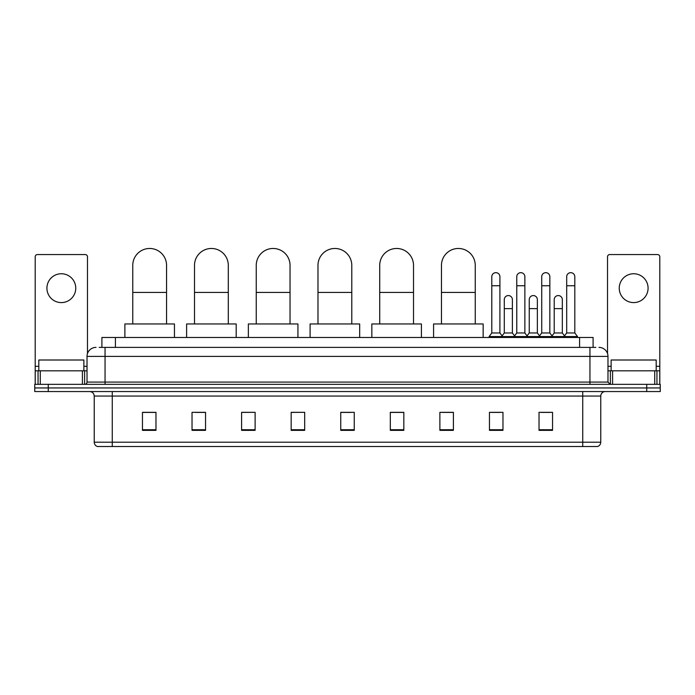 <?xml version="1.0" encoding="UTF-8"?>
<svg xmlns="http://www.w3.org/2000/svg" width="695" height="695" viewBox="0 0 695 695"><rect width="100%" height="100%" fill="white"/><g stroke="black" fill="none" stroke-linecap="round" stroke-linejoin="round"><path stroke-width="1.04" d="M101.904 347.387L101.904 337.475L593.096 337.475L593.096 347.387M99.402 347.387L595.806 347.387M99.194 347.387L105.049 347.387L105.049 356.396L87.023 356.396L87.023 382.085A2.25 2.25 0 0 1 84.773 384.344M96.04 347.387A9.009 9.009 0 0 0 87.023 356.396M598.96 347.387A9.009 9.009 0 0 1 607.977 356.396L607.977 382.085L610.227 384.344M48.268 384.344L34.75 384.344L34.75 387.949L48.268 387.949L34.75 387.949L34.75 391.554L48.268 391.554L48.268 387.949L646.732 387.949L48.268 387.949L48.268 384.344L646.732 384.344L646.732 387.949L660.25 387.949L646.732 387.949L646.732 391.554L48.268 391.554M646.732 391.554L660.25 391.554L660.25 384.344L646.732 384.344M600.767 442.202C600.636 444.366 599.559 445.808 597.518 446.529L582.74 446.529L582.74 442.202L600.767 442.202L600.767 396.054A4.509 4.509 0 0 1 605.267 391.554M582.74 446.529L97.482 446.529A4.509 4.509 0 0 1 94.233 442.202L94.233 396.054C93.973 393.318 92.47 391.815 89.733 391.554M552.542 430.353L552.542 412.326L539.025 412.326L539.025 430.353L552.542 430.353M502.972 430.353L502.972 412.326L489.454 412.326L489.454 430.353L502.972 430.353M453.401 430.353L453.401 412.326L439.883 412.326L439.883 430.353L453.401 430.353M403.83 430.353L403.83 412.326L390.312 412.326L390.312 430.353L403.83 430.353M155.975 430.353L155.975 412.326L142.458 412.326L142.458 430.353L155.975 430.353M205.546 430.353L205.546 412.326L192.029 412.326L192.029 430.353L205.546 430.353M255.117 430.353L255.117 412.326L241.599 412.326L241.599 430.353L255.117 430.353M304.688 430.353L304.688 412.326L291.17 412.326L291.17 430.353L304.688 430.353M354.259 430.353L354.259 412.326L340.741 412.326L340.741 430.353L354.259 430.353M442.133 412.413L453.401 412.413M491.348 412.413L500.357 412.413M541.275 412.413L550.292 412.413M304.688 412.326L291.17 412.413L304.688 412.326M255.117 412.326L241.599 412.413L255.117 412.326M195.182 412.413L205.546 412.413M340.741 412.413L351.105 412.413M155.975 412.413L142.458 412.413M403.83 412.413L390.312 412.413M83.869 370.817L83.869 360.001L38.807 360.001L38.807 370.817M61.342 273.752A14.421 14.421 0 0 0 46.921 288.173A14.421 14.421 0 0 0 61.342 302.594A14.421 14.421 0 0 0 75.755 288.173A14.421 14.421 0 0 0 61.342 273.752M82.41 384.344L82.41 370.817L40.267 370.817L40.267 384.344M87.474 353.59L87.474 256.811A2.25 2.25 0 0 0 85.224 254.552L37.452 254.552A2.25 2.25 0 0 0 35.202 256.811L35.202 370.817L40.267 370.817M82.41 370.817L87.023 370.817M35.202 384.344L35.202 370.817M132.762 323.957L132.762 265.368A16.897 16.897 0 0 1 149.668 248.471A16.897 16.897 0 0 1 166.565 265.368A16.897 16.897 0 0 0 149.668 248.471M166.565 323.957L166.565 265.368M174.454 337.475L174.454 323.957L124.883 323.957L124.883 337.475M194.504 323.957L194.504 265.368A16.897 16.897 0 0 1 211.402 248.471A16.897 16.897 0 0 1 228.308 265.368A16.897 16.897 0 0 0 211.402 248.471M228.308 323.957L228.308 265.368M236.187 337.475L236.187 323.957L186.616 323.957L186.616 337.475M256.246 323.957L256.246 265.368A16.897 16.897 0 0 1 273.144 248.471A16.897 16.897 0 0 1 290.041 265.368A16.897 16.897 0 0 0 273.144 248.471M290.041 323.957L290.041 265.368M297.929 337.475L297.929 323.957L248.358 323.957L248.358 337.475M317.98 323.957L317.98 265.368A16.897 16.897 0 0 1 334.886 248.471A16.897 16.897 0 0 1 351.783 265.368A16.897 16.897 0 0 0 334.886 248.471M351.783 323.957L351.783 265.368M359.671 337.475L359.671 323.957L310.1 323.957L310.1 337.475M379.722 323.957L379.722 265.368A16.897 16.897 0 0 1 396.619 248.471A16.897 16.897 0 0 1 413.516 265.368A16.897 16.897 0 0 0 396.619 248.471M413.516 323.957L413.516 265.368M421.405 337.475L421.405 323.957L371.834 323.957L371.834 337.475M441.464 323.957L441.464 265.368A16.897 16.897 0 0 1 458.361 248.471A16.897 16.897 0 0 1 475.258 265.368A16.897 16.897 0 0 0 458.361 248.471M475.258 323.957L475.258 265.368M483.147 337.475L483.147 323.957L433.576 323.957L433.576 337.475M491.799 285.741L499.914 285.741L499.914 332.966L491.799 332.966L491.799 276.723A4.057 4.057 0 0 1 496.108 272.675A4.057 4.057 0 0 1 499.914 276.723A4.057 4.057 0 0 0 496.108 272.675M491.799 332.966L489.098 336.571L489.098 337.475M499.914 332.966L502.615 336.571L489.098 336.571M516.767 332.966L516.767 285.741L524.873 285.741L524.873 332.966L516.767 332.966L514.057 336.571L502.615 336.571L502.615 337.475M516.767 285.741L516.767 276.723A4.057 4.057 0 0 1 521.076 272.675A4.057 4.057 0 0 1 524.873 276.723A4.057 4.057 0 0 0 521.076 272.675M524.873 332.966L527.583 336.571L514.057 336.571L514.057 337.475M541.726 332.966L541.726 285.741L549.841 285.741L549.841 332.966L541.726 332.966L539.025 336.571L527.583 336.571L527.583 337.475M541.726 285.741L541.726 276.723A4.057 4.057 0 0 1 546.044 272.675A4.057 4.057 0 0 1 549.841 276.723A4.057 4.057 0 0 0 546.044 272.675M549.841 332.966L552.542 336.571L539.025 336.571L539.025 337.475M566.694 332.966L566.694 285.741L574.808 285.741L574.808 332.966L566.694 332.966L563.993 336.571L552.542 336.571L552.542 337.475M566.694 285.741L566.694 276.723A4.057 4.057 0 0 1 571.003 272.675A4.057 4.057 0 0 1 574.808 276.723A4.057 4.057 0 0 0 571.003 272.675M574.808 332.966L577.51 336.571L563.993 336.571L563.993 337.475M577.51 336.571L577.51 337.475M504.283 299.615A4.057 4.057 0 0 1 508.592 295.575A4.057 4.057 0 0 1 512.389 299.615L512.389 308.632L504.283 308.632L504.283 299.615M512.389 308.632L512.389 332.966L504.283 332.966L504.283 308.632M504.283 332.966L502.094 335.885M512.389 332.966L514.578 335.885M529.243 299.615A4.057 4.057 0 0 1 533.56 295.575A4.057 4.057 0 0 1 537.357 299.615L537.357 308.632L529.243 308.632L529.243 299.615M537.357 308.632L537.357 332.966L529.243 332.966L529.243 308.632M529.243 332.966L527.062 335.885M537.357 332.966L539.546 335.885M554.21 299.615A4.057 4.057 0 0 1 558.519 295.575A4.057 4.057 0 0 1 562.324 299.615L562.324 308.632L554.21 308.632L554.21 299.615M562.324 308.632L562.324 332.966L554.21 332.966L554.21 308.632M554.21 332.966L552.03 335.885M562.324 332.966L564.514 335.885M633.658 273.752A14.421 14.421 0 0 0 619.245 288.173A14.421 14.421 0 0 0 633.658 302.594A14.421 14.421 0 0 0 648.079 288.173A14.421 14.421 0 0 0 633.658 273.752M654.733 384.344L654.733 370.817L612.59 370.817L612.59 384.344M654.733 370.817L659.798 370.817L659.798 256.811A2.25 2.25 0 0 0 657.548 254.552L609.776 254.552A2.25 2.25 0 0 0 607.526 256.811L607.526 353.59M607.977 370.817L612.59 370.817M659.798 370.817L659.798 384.344M656.193 370.817L656.193 360.001L611.131 360.001L611.131 370.817M115.422 347.387L115.422 337.475M579.578 347.387L579.578 337.475M105.049 384.344L105.049 382.085L607.977 382.085M87.023 382.085L105.049 382.085L105.049 356.396L589.951 356.396L589.951 384.344M607.977 356.396L589.951 356.396L589.951 347.387M582.74 391.554L582.74 396.054L94.233 396.054M600.767 396.054L582.74 396.054L582.74 442.202L112.26 442.202L112.26 446.529M94.233 442.202L112.26 442.202L112.26 391.554M354.259 429.727L340.741 429.727M304.688 429.727L291.17 429.727M255.117 429.727L241.599 429.727M205.546 429.727L192.029 429.727M155.975 429.727L142.458 429.727M403.83 429.727L390.312 429.727M453.401 429.727L439.883 429.727M502.972 429.727L489.454 429.727M552.542 429.727L539.025 429.727M87.023 366.317L83.869 366.317M38.807 366.317L35.202 366.317M84.625 370.817L84.625 384.344M35.236 370.817L35.236 384.344M38.051 384.344L38.051 370.817M132.762 292.413L166.565 292.413M194.504 292.413L228.308 292.413M256.246 292.413L290.041 292.413M317.98 292.413L351.783 292.413M379.722 292.413L413.516 292.413M441.464 292.413L475.258 292.413M659.798 366.317L656.193 366.317M611.131 366.317L607.977 366.317M659.764 384.344L659.764 370.817M656.949 370.817L656.949 384.344M610.375 384.344L610.375 370.817M499.914 285.741L499.914 276.723M524.873 285.741L524.873 276.723M549.841 285.741L549.841 276.723M574.808 285.741L574.808 276.723"/></g></svg>
